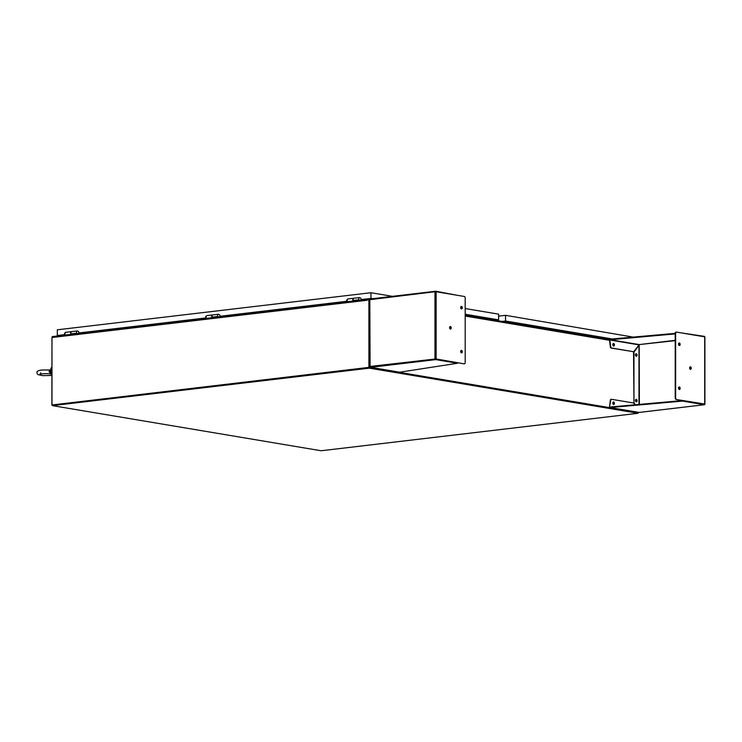 <?xml version="1.0" encoding="UTF-8"?>
<svg xmlns="http://www.w3.org/2000/svg" width="742" height="742" viewBox="0 0 742 742"><rect width="100%" height="100%" fill="white"/><g stroke="black" fill="none" stroke-linecap="round" stroke-linejoin="round"><path stroke-width="1.11" d="M51.884 375.971A5.825 3.71 -96.7 0 1 51.884 366.984M51.884 374.923A5.825 3.71 -96.7 0 1 51.884 367.698M321.147 450.756L52.432 405.633L369.368 368.162L638.083 413.285L321.147 450.756M369.368 368.162L369.368 367.457L52.432 404.928L52.432 405.633M51.986 337.304L51.884 404.993L369.368 367.457L638.083 412.58L638.083 413.285M51.884 404.993L52.432 405.086M638.083 412.71L638.547 412.654M369.164 299.814L369.368 367.457L369.368 299.777L368.904 299.703L368.904 367.373L369.915 367.392L369.915 366.492M365.936 300.436L368.904 299.703M368.904 367.373L52.432 404.928M51.977 404.844L51.977 337.517A1.067 0.677 -96.7 0 1 52.654 336.58L366.251 299.499M51.977 337.517L365.806 300.408A1.067 0.677 -96.7 0 1 366.409 299.462M638.63 412.506L369.915 367.392M366.409 300L366.409 299.416L369.108 299.1A1.067 0.807 99.5 0 1 369.868 299.703M638.083 412.58L369.368 367.457M494.32 319.227L494.32 320.099M629.309 411.105L629.773 411.179M623.299 410.094L623.762 410.168M507.213 390.598L506.749 390.524M501.202 389.587L500.739 389.513M384.653 370.017L384.189 369.943M378.633 369.006L378.17 368.932M212.268 317.214A1.456 0.927 -96.7 0 1 212.082 315.758A1.456 0.927 -96.7 0 1 212.796 314.923A1.456 0.927 -96.7 0 1 212.852 314.923M212.62 314.97A1.456 0.927 83.3 0 0 212.444 314.97A1.456 0.927 83.3 0 0 211.683 316.111A1.456 0.927 83.3 0 0 212.268 317.687M71.158 333.891A1.456 0.927 -96.7 0 1 70.982 332.435A1.456 0.927 -96.7 0 1 71.696 331.609A1.456 0.927 -96.7 0 1 71.751 331.609M71.52 331.655A1.456 0.927 83.3 0 0 71.343 331.646A1.456 0.927 83.3 0 0 70.583 332.796A1.456 0.927 83.3 0 0 71.158 334.373M353.368 300.529A1.456 0.927 -96.7 0 1 353.183 299.072A1.456 0.927 -96.7 0 1 353.897 298.247A1.456 0.927 -96.7 0 1 353.962 298.238M353.73 298.293A1.456 0.927 83.3 0 0 353.554 298.284A1.456 0.927 83.3 0 0 352.793 299.425A1.456 0.927 83.3 0 0 353.368 301.002M76.973 333.687L76.723 333.149A1.456 0.927 83.3 0 0 77.112 333.668A1.456 0.927 -96.7 0 1 76.537 332.231A1.456 0.927 -96.7 0 1 77.307 330.951L71.696 331.609A1.456 0.927 83.3 0 0 70.926 332.898A1.456 0.927 83.3 0 0 71.13 333.817L71.371 334.345M218.222 316.982A1.456 0.927 -96.7 0 1 217.647 315.554A1.456 0.927 -96.7 0 1 218.408 314.265L212.796 314.933A1.456 0.927 83.3 0 0 212.036 316.213A1.456 0.927 83.3 0 0 212.231 317.131L212.481 317.659M218.074 317.001L217.833 316.472A1.456 0.927 83.3 0 0 218.213 316.982M359.332 300.297A1.456 0.927 -96.7 0 1 358.748 298.868A1.456 0.927 -96.7 0 1 359.508 297.579L353.897 298.247A1.456 0.927 83.3 0 0 353.136 299.536A1.456 0.927 83.3 0 0 353.331 300.454L353.582 300.983M359.184 300.315L358.933 299.787A1.456 0.927 83.3 0 0 359.323 300.306M464.26 363.793A1.271 0.807 -96.7 0 1 464.112 363.84A1.271 0.807 -96.7 0 1 463.963 363.83L435.322 358.813M435.517 291.263L370.62 298.943A0.825 0.519 83.3 0 0 370.091 299.666L435.211 291.699A0.825 0.519 -96.7 0 1 435.712 291.244L457.387 295.307M461.431 308.885A1.261 0.798 83.3 0 0 461.886 307.837A1.261 0.798 83.3 0 0 461.144 306.474M461.431 352.867A1.261 0.798 83.3 0 0 461.886 351.819A1.261 0.798 83.3 0 0 461.144 350.456M450.329 329.012A1.261 0.798 83.3 0 0 450.784 327.964A1.261 0.798 83.3 0 0 450.042 326.601M436.129 359.035L436.129 291.736L434.97 291.996L434.97 358.748L463.963 363.83M369.813 366.483L435.211 359.007A0.825 0.519 -96.7 0 0 435.712 359.629L457.387 363.265L457.387 362.727L435.712 359.091M369.813 299.731L370.091 366.418A0.825 0.519 83.3 0 0 370.62 367.327L370.62 367.327A0.825 0.621 99.5 0 1 370.23 367.197L370.286 367.095M436.129 291.736L464.381 296.485A1.271 0.807 -96.7 0 1 465.197 297.867L465.197 362.662A1.271 0.807 -96.7 0 1 464.529 363.784A1.271 0.807 -96.7 0 1 464.381 363.784M462.303 307.791A1.261 0.798 -96.7 0 1 461.645 308.904A1.261 0.798 -96.7 0 1 460.699 307.754A1.261 0.798 -96.7 0 1 461.348 306.409A1.261 0.798 -96.7 0 1 462.303 307.791M462.303 351.773A1.261 0.798 -96.7 0 1 461.645 352.886A1.261 0.798 -96.7 0 1 460.699 351.736A1.261 0.798 -96.7 0 1 461.348 350.391A1.261 0.798 -96.7 0 1 462.303 351.773M451.21 327.918A1.261 0.798 -96.7 0 1 450.542 329.031A1.261 0.798 -96.7 0 1 449.606 327.881A1.261 0.798 -96.7 0 1 450.246 326.536A1.261 0.798 -96.7 0 1 451.21 327.918M435.712 359.629L370.62 367.327L399.688 372.206L457.387 363.265M370.23 367.197L370.202 366.622M639.372 404.399L639.205 344.891M704.251 403.973L682.612 400.55L610.954 406.931M675.22 340.643L639.196 344.585L633.751 351.736L611.566 348.007A1.271 0.807 -96.7 0 1 610.768 346.848L609.738 339.372L609.952 340.003L638.769 344.844M633.965 352.098L639.233 344.974L633.965 352.098L633.965 402.73L635.161 404.77M635.467 400.457A1.261 0.798 83.3 0 0 636.423 401.849A1.261 0.798 83.3 0 0 637.072 400.504A1.261 0.798 83.3 0 0 636.126 399.344A1.261 0.798 83.3 0 0 635.467 400.457M635.467 354.871A1.261 0.798 83.3 0 0 636.423 356.253A1.261 0.798 83.3 0 0 637.072 354.917A1.261 0.798 83.3 0 0 636.126 353.758A1.261 0.798 83.3 0 0 635.467 354.871M704.603 404.028L676.036 399.446A1.271 0.807 -96.7 0 1 675.22 398.055L675.22 333.26A1.271 0.807 -96.7 0 1 675.888 332.138A1.271 0.807 -96.7 0 1 676.036 332.138L676.157 332.128M679.273 389.448A1.261 0.798 83.3 0 0 679.718 388.177A1.261 0.798 83.3 0 0 678.986 387.036M679.273 345.466A1.261 0.798 83.3 0 0 679.718 344.186A1.261 0.798 83.3 0 0 678.986 343.054M690.375 369.321A1.261 0.798 83.3 0 0 690.811 368.051A1.261 0.798 83.3 0 0 690.088 366.91M682.612 400.55L682.612 401.088L704.288 404.733A0.825 0.519 -96.7 0 0 704.789 404.269L704.288 404.186M609.998 339.771L675.22 333.9M633.547 352.144L633.965 402.73M636.209 401.83A1.261 0.798 83.3 0 0 636.655 400.55A1.261 0.798 83.3 0 0 635.922 399.419M636.209 356.234A1.261 0.798 83.3 0 0 636.655 354.964A1.261 0.798 83.3 0 0 635.922 353.823M682.612 401.088L610.128 407.543L610.128 407.006M676.454 399.391A1.271 0.807 -96.7 0 1 675.637 398L675.637 333.204A1.271 0.807 -96.7 0 1 676.305 332.091A1.271 0.807 -96.7 0 1 676.454 332.091L704.705 336.84L704.705 404.14L676.036 399.446M678.531 388.085A1.261 0.798 -96.7 0 1 679.19 386.972A1.261 0.798 -96.7 0 1 680.136 388.122A1.261 0.798 -96.7 0 1 679.486 389.467A1.261 0.798 -96.7 0 1 678.531 388.085M678.531 344.103A1.261 0.798 -96.7 0 1 679.19 342.99A1.261 0.798 -96.7 0 1 680.136 344.14A1.261 0.798 -96.7 0 1 679.486 345.484A1.261 0.798 -96.7 0 1 678.531 344.103M689.633 367.958A1.261 0.798 -96.7 0 1 690.292 366.845A1.261 0.798 -96.7 0 1 691.229 367.995A1.261 0.798 -96.7 0 1 690.589 369.34A1.261 0.798 -96.7 0 1 689.633 367.958M680.971 332.852L704.288 336.339A0.825 0.519 -96.7 0 1 704.752 336.84M675.22 340.318L639.196 344.585L610.128 339.697L610.128 339.159L675.22 333.362M634.79 404.807L633.751 403.027L611.566 399.298A1.271 0.807 83.3 0 0 611.417 399.298A1.271 0.807 83.3 0 0 610.768 400.188L609.534 406.811L609.738 407.423L609.998 406.959M613.615 401.96A1.261 0.798 -96.7 0 1 614.422 403.221A1.261 0.798 -96.7 0 1 613.764 404.455A1.261 0.798 -96.7 0 1 612.818 403.296A1.261 0.798 -96.7 0 1 613.467 401.951A1.261 0.798 -96.7 0 1 613.615 401.96M704.288 404.733L639.196 412.422L610.128 407.543A0.825 0.621 99.5 0 1 609.738 407.423M613.615 343.546A1.261 0.798 83.3 0 0 613.467 343.546A1.261 0.798 83.3 0 0 612.818 344.882A1.261 0.798 83.3 0 0 613.764 346.041A1.261 0.798 83.3 0 0 614.422 344.807A1.261 0.798 83.3 0 0 613.615 343.546M611.278 399.335L611.148 399.344A1.271 0.807 83.3 0 0 611 399.344A1.271 0.807 83.3 0 0 610.351 400.235L609.534 406.811M613.551 404.436A1.261 0.798 83.3 0 0 613.986 403.156A1.261 0.798 83.3 0 0 613.263 402.025M609.534 340.059L610.351 346.904A1.271 0.807 83.3 0 0 611.148 348.063L633.751 351.736M613.551 346.022A1.261 0.798 83.3 0 0 613.986 344.742A1.261 0.798 83.3 0 0 613.263 343.611M50.502 370.675L50.261 371.612L50.716 369.887L50.104 369.989L49.028 371.547L50.716 373.745L50.261 371.612L50.948 371.594M50.104 369.989L42.582 369.989C37.165 370.388 35.625 371.928 37.944 374.589L42.591 375.628L51.569 375.471M51.05 373.662L50.104 373.68L51.05 373.662M49.028 371.547L50.261 371.612L50.66 372.985M50.716 373.745L51.198 374.153M361.02 299.592L370.954 298.423L370.954 292.719L57.329 329.8L57.329 335.505L64.739 334.623M78.81 332.963L205.84 317.938M219.92 316.277L346.941 301.261M370.954 298.423L372.577 298.692M465.197 314.246L498.605 319.858L498.605 314.154L465.197 308.551M370.954 292.719L392.49 296.336M460.708 307.791L461.876 307.995M495.239 320.256L498.605 319.858M57.329 335.505L59.091 335.801M64.786 334.698L57.904 335.505L59.406 335.764M78.773 333.037L205.896 318.012M219.882 316.361L346.996 301.326M360.983 299.675L372.261 298.729M465.197 314.339L498.021 319.848L494.97 320.21M502.176 321.416L505.543 321.017L612.363 338.955M498.605 316.138L505.543 315.322L505.543 321.017M505.543 315.322L633.195 337.1M465.197 316.055L609.562 340.3M353.489 298.293L347.942 298.952A1.456 0.927 83.3 0 0 347.219 300.686A1.456 0.927 83.3 0 0 347.757 301.669M212.388 314.979L206.833 315.638A1.456 0.927 83.3 0 0 206.118 317.372A1.456 0.927 83.3 0 0 206.656 318.355M71.288 331.655L65.732 332.314A1.456 0.927 83.3 0 0 65.018 334.058A1.456 0.927 83.3 0 0 65.556 335.032M71.13 333.817L76.723 333.149M212.231 317.131L217.833 316.472M353.331 300.454L358.933 299.787M638.983 404.436L638.983 345.206M366.372 299.471L52.534 336.571M609.674 339.474L465.197 315.211M370.165 299.249L369.284 299.1M347.942 298.952C346.189 300.13 346.31 301.094 348.286 301.836M206.833 315.638C205.089 316.815 205.2 317.78 207.176 318.522M65.732 332.314C63.988 333.501 64.1 334.457 66.075 335.198M77.641 333.835C79.394 332.657 79.283 331.693 77.307 330.951M218.751 317.149C220.495 315.971 220.383 315.007 218.408 314.265M359.851 300.473C361.604 299.286 361.484 298.321 359.508 297.579M369.794 299.833L369.794 366.437M435.61 291.244L370.518 298.933M370.481 367.318L399.548 372.206M704.381 404.733L639.289 412.431M704.9 404.214L704.9 336.914M609.989 407.543L639.057 412.422M51.235 374.246L50.512 373.857C46.004 373.541 42.498 373.662 39.994 374.228L40.782 372.809M50.706 369.887L50.159 369.989"/></g></svg>
